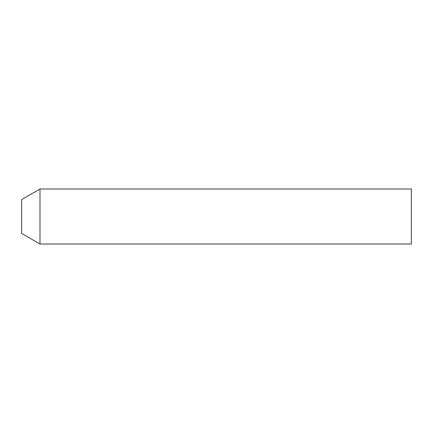<?xml version="1.0" encoding="UTF-8"?>
<svg xmlns="http://www.w3.org/2000/svg" width="433" height="433" viewBox="0 0 433 433"><rect width="100%" height="100%" fill="white"/><g stroke="black" fill="none" stroke-linecap="round" stroke-linejoin="round"><path stroke-width="0.65" d="M411.35 244.006L411.35 188.994L39.988 188.994L39.988 244.006L411.35 244.006M39.988 244.006L21.65 233.419L21.65 199.581L39.988 188.994"/></g></svg>
